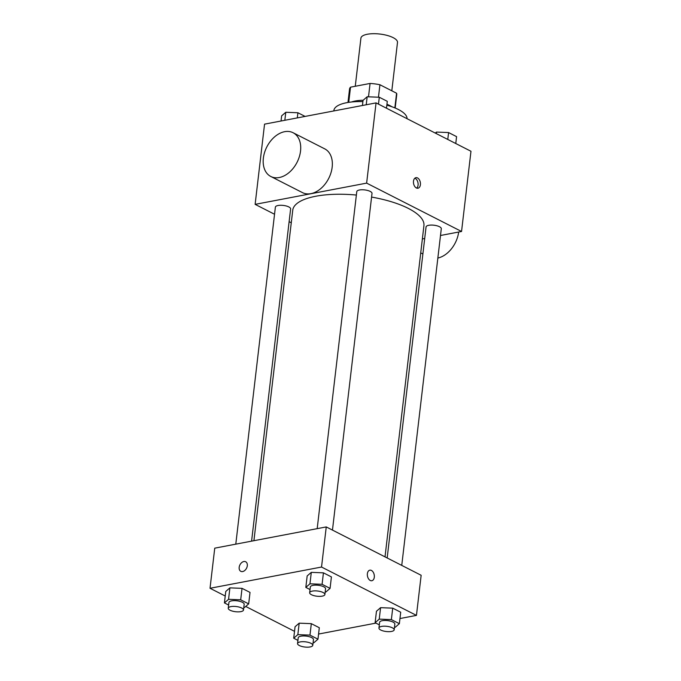 <?xml version="1.0" encoding="UTF-8"?>
<svg xmlns="http://www.w3.org/2000/svg" width="681" height="681" viewBox="0 0 681 681"><rect width="100%" height="100%" fill="white"/><g stroke="black" fill="none" stroke-linecap="round" stroke-linejoin="round"><path stroke-width="1.02" d="M391.813 90.803L397.491 42.443A18.413 6.291 -173.3 0 0 379.938 34.05A18.413 6.291 -173.3 0 0 360.913 38.145L355.261 86.274M348.732 102.354L350.519 87.177A23.767 8.112 -173.3 0 0 349.54 89.092L347.974 102.473M350.519 87.177L370.072 83.448A23.767 8.112 -173.3 0 1 379.921 84.742L396.572 93.229A23.767 8.112 -173.3 0 1 396.751 94.633L395.176 108.015M394.852 107.879L396.572 93.229M378.457 97.221L379.921 84.742M386.944 104.27A24.55 8.385 6.7 0 1 389.711 105.512A24.55 8.385 6.7 0 1 391.813 106.721M351.541 101.997A24.55 8.385 6.7 0 1 363.143 100.26M368.506 96.821L370.072 83.448M407.059 118.698A36.825 12.573 -173.3 0 0 386.842 105.172M362.888 101.622A36.825 12.573 -173.3 0 0 333.877 110.484L333.826 110.943M274.537 214.251L255.128 204.36L264.551 124.146L376.057 102.899L470.971 151.267L461.548 231.48L440.505 235.49M255.128 204.36L366.633 183.121L376.057 102.899M366.633 183.121L461.548 231.48M420.407 184.713A5.371 3.422 -100.8 0 1 417.955 188.228A5.371 3.422 -100.8 0 1 413.588 183.589A5.371 3.422 -100.8 0 1 415.946 177.673A5.371 3.422 -100.8 0 1 420.407 184.713M385.02 556.871L423.931 225.632A66.048 22.55 -173.3 0 0 371.588 197.081M356.376 195.047A66.048 22.55 -173.3 0 0 292.745 210.216L253.919 540.697M291.264 222.781L289.119 221.683M424.697 238.503L422.373 238.946M251.587 541.148L290.617 208.922A7.67 2.622 -173.3 0 0 283.305 205.424A7.67 2.622 -173.3 0 0 275.379 207.126L235.788 544.153M332.464 530.09L372.013 193.413A7.67 2.622 -173.3 0 0 364.701 189.914A7.67 2.622 -173.3 0 0 356.776 191.625L317.184 528.652M401.747 565.392L441.297 228.722A7.67 2.622 -173.3 0 0 433.984 225.224A7.67 2.622 -173.3 0 0 426.059 226.926L387.174 557.969M293.094 132.735L324.735 148.858A24.55 16.957 117 0 1 328.693 178.431A24.55 16.957 117 0 1 302.441 192.604L270.8 176.481A24.55 16.957 117 0 1 264.577 152.467A24.55 16.957 117 0 1 284.641 131.688A24.55 16.957 117 0 1 293.094 132.735A24.55 16.957 117 0 1 297.061 162.308A24.55 16.957 117 0 1 270.8 176.481M437.857 258.048A24.55 16.957 -63 0 0 458.671 232.034M414.84 178.226A5.371 3.422 -100.8 0 1 418.066 185.164A5.371 3.422 -100.8 0 1 416.721 188.118M225.232 596.02L210.029 588.273L214.745 548.162L326.25 526.924L421.156 575.283L416.449 615.394L399.968 618.535M210.029 588.273L321.534 567.035L326.25 526.924M321.534 567.035L416.449 615.394M369.834 570.176A5.371 3.422 -100.8 0 1 374.295 577.216A5.371 3.422 -100.8 0 1 371.843 580.731A5.371 3.422 -100.8 0 1 367.476 576.092A5.371 3.422 -100.8 0 1 369.834 570.176A5.371 3.422 -100.8 0 1 374.303 577.216A5.371 3.422 -100.8 0 1 371.843 580.731M228.629 605.051L224.424 602.906L225.769 591.448L229.906 587.865L242.036 588.35L250.021 592.419L242.036 588.35L229.906 587.865L228.561 599.323L240.682 599.808L248.676 603.885L244.539 607.469L243.798 607.435M379.317 624.852L375.112 622.706L376.457 611.249L380.585 607.665L392.716 608.15L400.709 612.219L392.716 608.15L380.585 607.665L379.24 619.123L391.371 619.608L399.364 623.677L395.227 627.269L394.486 627.235M294.515 631.33L245.713 606.456M375.912 623.115L318.563 634.045M310.025 589.542L305.82 587.405L307.165 575.939L311.302 572.355L323.432 572.84L331.417 576.918L323.432 572.84L311.302 572.355L309.957 583.813L322.087 584.307L330.072 588.375L325.944 591.959L325.203 591.934M297.912 640.361L293.707 638.216L295.06 626.75L299.189 623.166L311.319 623.66L319.312 627.729L311.319 623.66L299.189 623.166L297.844 634.632L309.974 635.118L317.959 639.187L313.83 642.77L313.09 642.745M240.81 571.325A5.371 3.711 117 0 1 239.448 566.073A5.371 3.711 117 0 1 243.832 561.527A5.371 3.711 117 0 1 245.679 561.757A5.371 3.711 117 0 1 246.548 568.226A5.371 3.711 117 0 1 240.802 571.325A5.371 3.711 117 0 1 239.44 566.073A5.371 3.711 117 0 1 243.832 561.527A5.371 3.711 117 0 1 245.679 561.757M293.707 638.216L297.844 634.632M312.783 645.324L313.456 639.595A7.67 2.622 -173.3 0 0 306.144 636.097A7.67 2.622 -173.3 0 0 298.218 637.808L297.546 643.536A7.67 2.622 -173.3 0 0 301.828 646.456A7.67 2.622 -173.3 0 0 310.102 646.95A7.67 2.622 -173.3 0 0 312.783 645.324A7.67 2.622 -173.3 0 0 305.471 641.825A7.67 2.622 -173.3 0 0 297.546 643.536M309.974 635.118L311.319 623.66M317.959 639.187L319.312 627.729M295.06 626.75L299.189 623.166M224.424 602.906L228.561 599.323M243.5 610.023L244.173 604.294A7.67 2.622 -173.3 0 0 236.86 600.795A7.67 2.622 -173.3 0 0 228.927 602.498L228.254 608.227A7.67 2.622 -173.3 0 0 232.544 611.146A7.67 2.622 -173.3 0 0 240.819 611.64A7.67 2.622 -173.3 0 0 243.5 610.023A7.67 2.622 -173.3 0 0 236.179 606.524A7.67 2.622 -173.3 0 0 228.254 608.227M240.682 599.808L242.036 588.35M248.676 603.885L250.021 592.419M225.769 591.448L229.906 587.865M375.112 622.706L379.24 619.123M394.18 629.823L394.852 624.085A7.67 2.622 -173.3 0 0 387.54 620.595A7.67 2.622 -173.3 0 0 379.615 622.298L378.942 628.027A7.67 2.622 -173.3 0 0 383.224 630.947A7.67 2.622 -173.3 0 0 391.507 631.44A7.67 2.622 -173.3 0 0 394.18 629.823A7.67 2.622 -173.3 0 0 386.868 626.324A7.67 2.622 -173.3 0 0 378.942 628.027M391.371 619.608L392.716 608.15M399.364 623.677L400.709 612.219M376.457 611.249L380.585 607.665M305.82 587.405L309.957 583.813M324.897 594.513L325.569 588.784A7.67 2.622 -173.3 0 0 318.257 585.285A7.67 2.622 -173.3 0 0 310.332 586.996L309.659 592.725A7.67 2.622 -173.3 0 0 313.941 595.645A7.67 2.622 -173.3 0 0 322.215 596.139A7.67 2.622 -173.3 0 0 324.897 594.513A7.67 2.622 -173.3 0 0 317.584 591.014A7.67 2.622 -173.3 0 0 309.659 592.725M322.087 584.307L323.432 572.84M330.072 588.375L331.417 576.918M307.165 575.939L311.302 572.355M281.032 121.005L281.636 115.855L285.773 112.271L297.903 112.757L305.088 116.417M284.837 120.282L285.773 112.271M297.299 117.907L297.903 112.757M435.287 133.084L436.461 132.071L448.583 132.557L456.576 136.634L455.768 143.521M436.283 133.587L436.461 132.071M447.775 139.443L448.583 132.557M362.437 105.495L363.041 100.354L367.17 96.762L379.3 97.255L387.293 101.324L386.485 108.211M366.233 104.772L367.17 96.762M378.491 104.142L379.3 97.255M420.73 252.889L422.884 253.979"/></g></svg>

